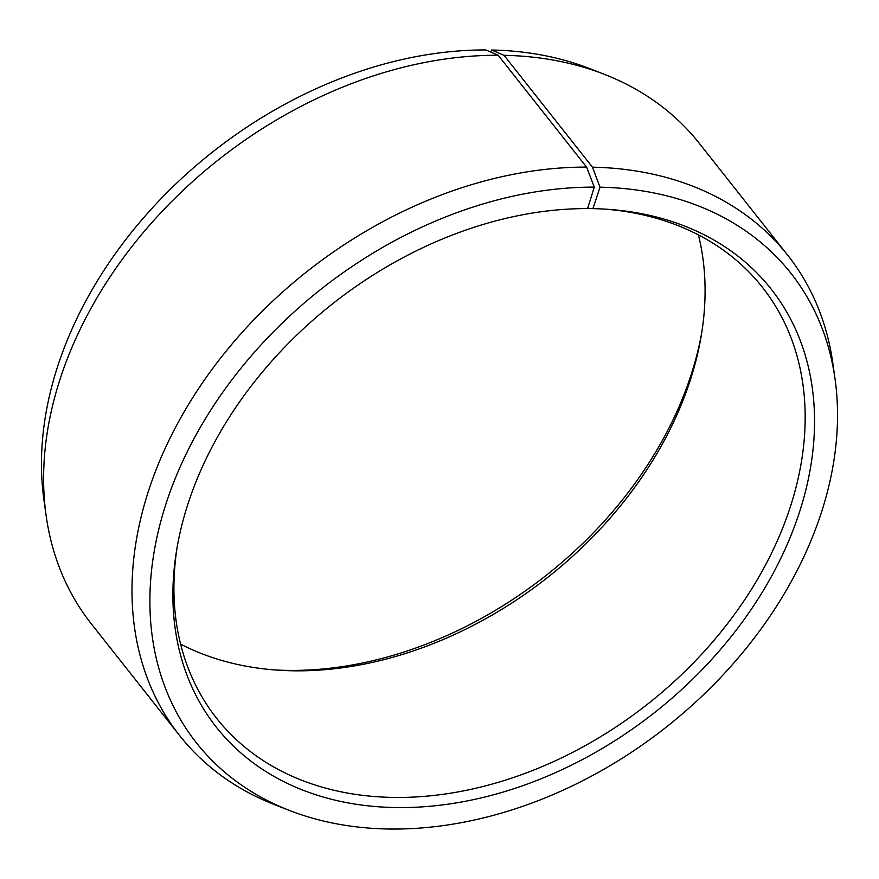 <?xml version="1.0" encoding="UTF-8"?>
<svg xmlns="http://www.w3.org/2000/svg" width="879" height="879" viewBox="0 0 879 879"><rect width="100%" height="100%" fill="white"/><g stroke="black" fill="none" stroke-linecap="round" stroke-linejoin="round"><path stroke-width="1.32" d="M180.602 644.12A347.732 255.965 141.7 0 0 276.775 670.084A347.732 255.965 141.7 0 0 297.124 670.831A347.732 255.965 141.7 0 0 701.453 334.459A347.732 255.965 141.7 0 0 698.398 234.88M177.086 547.507A347.732 255.965 141.7 0 0 216.728 718.429A347.732 255.965 141.7 0 0 397.198 797.451A347.732 255.965 141.7 0 0 736.844 611.114A347.732 255.965 141.7 0 0 762.346 287.202A347.732 255.965 141.7 0 0 605.224 209.136M498.184 55.256A387.463 285.214 141.7 0 0 46.137 515.632L43.95 500.019A378.794 278.83 141.7 0 1 485.878 49.949L498.184 55.256L586.59 167.109L594.292 187.128L587.568 208.587A353.468 260.184 141.7 0 0 176.58 550.507A353.468 260.184 141.7 0 0 399.846 807.592A353.468 260.184 141.7 0 0 797.121 519.159A353.468 260.184 141.7 0 0 608.257 209.334A353.468 260.184 141.7 0 0 592.907 208.642L587.666 208.268M594.292 187.128A378.794 278.83 141.7 0 0 186.7 452.872A378.794 278.83 141.7 0 0 289.224 810.361A378.794 278.83 141.7 0 0 393.122 829.051A378.794 278.83 141.7 0 0 835.05 378.981A378.794 278.83 141.7 0 0 600.016 187.194L592.907 208.642M586.59 167.109A387.463 285.214 141.7 0 0 208.125 374.751A387.463 285.214 141.7 0 0 179.712 735.679A387.463 285.214 141.7 0 0 274.534 804.626L289.224 810.361M46.137 515.632A387.463 285.214 141.7 0 0 91.306 623.826L179.712 735.679M273.776 669.864A353.468 260.184 141.7 0 0 291.432 670.413A353.468 260.184 141.7 0 0 701.914 331.493M490.9 52.114L491.603 50.015L504.041 55.322L592.446 167.175L600.016 187.194M835.05 378.981L832.863 363.368A387.463 285.214 141.7 0 0 787.694 255.174L699.288 143.321A387.463 285.214 141.7 0 0 604.466 74.374L589.776 68.639A378.794 278.83 141.7 0 0 491.603 50.015M604.466 74.374A387.463 285.214 141.7 0 0 504.041 55.322M787.694 255.174A387.463 285.214 141.7 0 0 592.446 167.175"/></g></svg>
